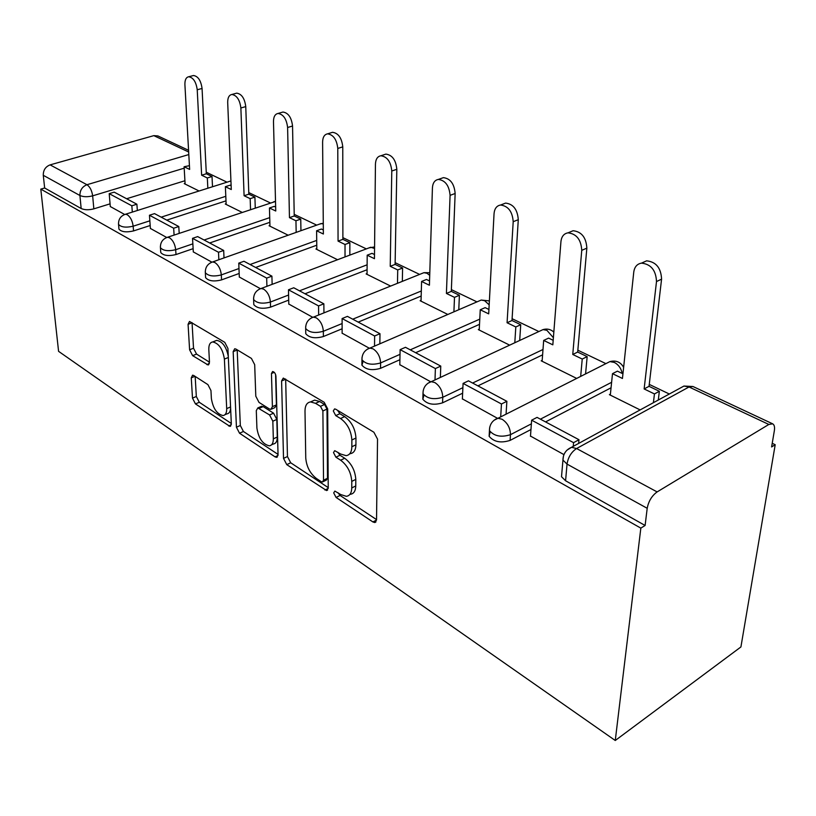 <?xml version="1.0" encoding="UTF-8"?>
<svg xmlns="http://www.w3.org/2000/svg" width="816" height="816" viewBox="0 0 816 816"><rect width="100%" height="100%" fill="white"/><g stroke="black" fill="none" stroke-linecap="round" stroke-linejoin="round"><path stroke-width="1.22" d="M333.703 492.895L336.08 497.444L372.912 521.944L374.799 522.546L376.533 519.976L377.533 439.12L373.891 432.235L335.723 409.224L334.58 408.908L333.295 410.948L335.743 415.609L340.558 418.526C347.412 423.586 351.176 430.736 351.859 439.987L351.849 446.76C351.665 452.156 349.758 455.114 346.096 455.644L340.639 454.022L334.713 450.667L333.499 452.584L335.917 457.195L340.649 460.204C347.392 465.365 351.094 472.423 351.767 481.399L351.757 487.958C351.594 493.037 349.789 495.832 346.331 496.322L340.731 494.557L334.856 491.089L333.703 492.895M338.079 492.803L340.058 495.445L376.533 519.598M337.579 410.346L339.854 413.722L344.668 416.629L340.558 418.526M337.814 452.237L339.956 455.246L344.699 458.245L340.649 460.204M193.79 375.533L192.596 375.166L191.27 377.818L192.484 398.106L195.452 403.91L229.959 426.391L231.326 423.83L227.929 348.452L224.767 342.332L189.496 321.443L188.078 324.299L189.598 349.778L192.627 355.654L208.07 364.956L209.477 362.212L208.814 349.503C208.702 344.923 210.008 342.404 212.731 341.945C218.872 343.332 222.758 349.044 224.39 359.091L226.695 408.602C226.777 412.845 225.553 415.16 223.023 415.558C216.934 414.12 213.058 408.469 211.385 398.606L210.956 390.548L207.917 384.632L193.79 375.533M40.8 189.118L640.835 528.125L615.264 740.489L58.579 351.339L40.8 189.118L44.656 187.996L43.279 175.297C43.207 170.167 45.492 166.688 50.113 164.873L153.826 135.64L157.865 135.925L188.578 150.297M283.519 458.388L286.763 464.641L326.624 490.569L328.236 487.999L327.665 408.898L324.187 402.278L283.285 378.083L281.591 380.97L283.519 458.388L287.456 456.542L290.7 462.774L328.236 487.621M275.063 456.858L239.527 433.225L236.426 427.207L233.172 351.625L234.712 348.748L235.997 349.105L251.43 358.418L254.684 364.66L255.796 396.199L259.009 402.4L269.402 408.969L270.83 409.397L272.411 406.654L271.453 373.524L272.615 371.504C274.411 371.892 275.512 373.463 275.93 376.237L278.052 454.767L276.563 457.337L275.063 456.858L278.021 455.481M184.916 180.754L126.613 198.747M110.068 203.847L93.84 208.855L92.657 195.84C87.608 197.105 83.365 196.993 79.917 195.503L43.279 175.297M768.845 424.453L689.03 386.978L576.586 448.525L657.125 491.915L768.845 424.453L772.67 423.83C774.333 424.779 774.894 427.054 774.353 430.664L771.61 446.944L775.2 444.71L772.222 443.292M669.334 394.016L649.261 384.397M605.9 363.63L577.84 350.197M538.876 331.531L512.101 318.709M476.962 301.879L451.381 289.629M419.618 274.411L395.138 262.691M366.333 248.89L342.883 237.66M316.71 225.124L294.209 214.353M270.371 202.939L248.768 192.586M227.011 182.172L206.244 172.227M775.2 444.71L740.918 646.945L615.264 740.489M657.125 491.915C651.872 495.73 648.557 501.187 647.2 508.297L567.038 464.1L562.948 460.102L563.479 455.909M640.835 528.125L645.109 525.473L647.2 508.297M610.409 394.128L609.399 394.658L640.142 409.918M530.492 436.07L563.938 454.614M542.181 360.335L541.202 360.815L576.626 378.389M462.376 398.881L497.362 418.231M479.267 329.164L478.309 329.593L509.612 345.127M399.809 364.701L430.552 381.704M421.056 300.329L420.128 300.716L447.8 314.446M342.128 333.193L369.189 348.157M367.047 273.564L366.139 273.921L390.609 286.059M288.793 304.052L312.62 317.23M316.802 248.666L315.914 248.982L337.538 259.723M239.312 277.022L260.314 288.64M269.933 225.43L269.066 225.736L288.17 235.212M193.3 251.889L211.803 262.12M226.124 203.714L225.267 204L242.117 212.364M150.399 228.449L166.688 237.466M225.991 200.869L166.75 220.126M150.185 225.512L133.528 230.928L133.161 226.205C125.96 227.837 121.094 227.236 118.555 224.4L118.493 223.492M269.851 222.309L209.661 242.984M193.117 248.666L175.991 254.551L175.685 249.706C168.249 251.461 163.159 250.798 160.436 247.697L160.375 246.616M316.761 245.208L255.632 267.475M239.17 273.472L221.544 279.888L221.32 274.91C213.629 276.818 208.294 276.073 205.336 272.677L205.285 271.371M367.078 269.729L305.021 293.78M288.701 300.104L270.545 307.142L270.402 302.032C262.436 304.093 256.836 303.256 253.623 299.533L253.592 297.952M421.178 296.045L358.214 322.116M342.118 328.777L323.381 336.539L323.34 331.276C315.078 333.52 309.193 332.581 305.674 328.471L305.684 326.553M479.512 324.34L415.66 352.716M399.911 359.713L380.542 368.332L380.613 362.926C372.035 365.354 365.823 364.303 361.957 359.754L362.029 357.418M542.599 354.838L477.901 385.876M462.641 393.2L442.568 402.829L442.772 397.27C433.857 399.922 427.268 398.728 423.004 393.669L423.167 390.823M611.062 387.794L545.567 421.913M530.971 429.522L510.102 440.395L510.469 434.673C501.197 437.59 494.18 436.223 489.437 430.573L489.753 427.094M110.293 206.54L124.634 214.465M185.069 183.365L184.232 183.631L199.073 190.995M118.881 228.235L118.952 229.112C121.482 231.968 126.337 232.57 133.528 230.928M160.691 251.481L160.762 252.532C163.486 255.653 168.565 256.326 175.991 254.551M205.53 276.389L205.591 277.644C208.549 281.051 213.874 281.806 221.544 279.888M253.745 303.124L253.796 304.633C257.009 308.377 262.589 309.213 270.545 307.142M305.725 331.888L305.755 333.713C309.264 337.844 315.139 338.783 323.381 336.539M363.13 361.355L361.916 365.15C365.782 369.709 371.984 370.77 380.542 368.332M423.973 395.138L422.831 399.218C427.094 404.297 433.673 405.501 442.568 402.829M490.212 431.848L489.121 436.274C493.853 441.946 500.84 443.323 510.102 440.395M44.656 187.996L81.161 208.519C84.599 210.028 88.822 210.14 93.84 208.855M645.109 525.473L565.58 480.767L561.51 476.728L561.857 472.77M349.738 494.598L350.329 494.302C353.787 493.802 355.603 491.018 355.766 485.938L351.757 487.958M344.699 458.245C351.431 463.386 355.133 470.434 355.796 479.39L355.766 485.938M349.554 453.971L350.156 453.686C353.818 453.145 355.745 450.187 355.929 444.802L351.849 446.76M344.668 416.629C351.523 421.668 355.286 428.798 355.949 438.039L355.929 444.802M285.661 379.042L287.456 456.542M321.229 481.664L322.391 482.032L323.524 480.216L322.891 410.948L320.474 406.327L315.537 403.339L310.57 401.921C306.928 402.492 305.072 405.532 305 411.05L305.755 458C306.51 466.65 310.07 473.484 316.435 478.502L321.229 481.664M323.085 481.695L326.369 480.083L327.502 478.268L323.524 480.216M311.569 401.482L314.66 400.105L319.627 401.503L324.564 404.481L326.992 409.091L327.502 478.268M278.042 454.4L243.423 431.48L239.527 433.225M237.181 349.829L240.322 425.483L243.423 431.48M271.677 409.03L274.829 407.633L276.41 404.899L275.594 374.513M256.907 428.125C258.57 438.396 262.711 444.292 269.341 445.822C272.003 445.414 273.329 443.088 273.329 438.845L272.83 421.199L269.576 414.956L257.815 407.929L256.295 410.632L256.907 428.125M271.575 444.791L273.278 444.016C275.941 443.608 277.277 441.283 277.287 437.039L273.329 438.845M260.977 406.541L263.191 406.613L273.564 413.182L276.808 419.424L277.287 437.039M224.93 414.732L226.909 413.875C229.194 413.549 230.428 411.59 230.612 407.99M228.286 356.317C226.307 346.769 222.452 341.455 216.719 340.374L214.883 341.088M192.046 322.616L193.525 348.228L196.554 354.093L209.477 362.182M195.167 376.421L196.33 396.494L199.298 402.288L231.316 423.473M642.07 262.885L646.609 260.834C656.064 261.844 661.052 267.954 661.572 279.164L656.503 281.54C655.962 270.29 650.964 264.16 641.509 263.129C637.102 263.894 634.522 266.873 633.767 272.044L622.445 378.471L612.5 373.667L610.307 395.107M612.5 373.667L617.416 371.147L622.945 373.799M661.572 279.164L649.036 386.325L659.359 391.282L654.452 393.934L653.402 402.696M658.298 400.024L659.359 391.282M578.646 443.425L578.983 439.722L537.061 417.384L531.644 420.179L573.577 442.66L573.24 446.372M531.644 420.179L530.471 436.325M578.983 439.722L573.577 442.66M656.503 281.54L644.13 388.946L654.452 393.934M644.13 388.946L649.036 386.325M569.476 232.234L573.118 230.734C581.614 231.703 586.194 237.507 586.847 248.156L581.757 250.328C581.094 239.659 576.514 233.825 568.018 232.835C563.897 233.57 561.53 236.497 560.939 241.628L552.83 344.842L543.68 340.425L542.12 361.264M543.68 340.425L548.597 338.11L553.187 340.313M586.847 248.156L577.677 352.063L587.163 356.623L582.236 359.05L580.676 376.339M585.572 373.881L587.163 356.623M506.083 413.957L506.869 401.309L468.476 380.848L463.08 383.408L501.463 403.991L500.698 416.67M463.08 383.408L462.366 399.095M506.869 401.309L501.463 403.991M581.757 250.328L572.761 354.47L582.236 359.05M572.761 354.47L577.677 352.063M502.687 204.214L505.624 203.092C513.305 204.031 517.528 209.569 518.282 219.698L513.203 221.697C512.428 211.538 508.205 205.989 500.524 205.03C496.669 205.734 494.516 208.621 494.047 213.7L488.692 313.864L480.247 309.784L479.227 330.041M480.247 309.784L485.153 307.642L488.927 309.458M518.282 219.698L511.989 320.525L520.73 324.727L515.814 326.961L514.804 342.72M519.69 340.445L520.73 324.727M440.365 377.298L440.773 366.098L405.481 347.3L400.115 349.646L435.387 368.567L435.01 379.797M400.115 349.646L399.809 364.895M440.773 366.098L435.387 368.567M513.203 221.697L507.073 322.748L515.814 326.961M507.073 322.748L511.989 320.525M441.038 178.48L443.414 177.643C450.391 178.541 454.298 183.835 455.144 193.504L450.085 195.34C449.218 185.65 445.301 180.346 438.335 179.428C434.734 180.101 432.755 182.947 432.419 187.966L429.41 285.233L421.586 281.459L421.036 301.165M421.586 281.459L426.472 279.47L429.542 280.949M455.144 193.504L451.309 291.394L459.398 295.28L454.502 297.35L453.91 311.814M458.786 309.713L459.398 295.28M379.848 343.72L379.981 333.713L347.422 316.373L342.108 318.546L374.636 335.988L374.524 346.015M342.108 318.546L342.128 333.367M379.981 333.713L374.636 335.988M450.085 195.34L446.413 293.444L454.502 297.35M446.413 293.444L451.309 291.394M383.959 154.744L385.886 154.112C392.261 154.989 395.903 160.048 396.821 169.3L391.782 171.003C390.854 161.731 387.202 156.652 380.848 155.764C377.471 156.417 375.666 159.212 375.442 164.169L374.452 258.692L367.19 255.184L367.047 274.37M367.19 255.184L372.045 253.337L374.493 254.521M396.821 169.3L395.107 264.415L402.604 268.015L397.729 269.933L397.474 283.305M402.329 281.357L402.604 268.015M323.942 312.834L323.86 303.817L293.75 287.773L288.476 289.792L318.566 305.918L318.658 314.956M288.476 289.792L288.793 304.205M323.86 303.817L318.566 305.918M391.782 171.003L390.232 266.312L397.729 269.933M390.232 266.312L395.107 264.415M330.98 132.794L332.551 132.304C338.385 133.151 341.792 138.006 342.771 146.87L337.783 148.451C336.784 139.567 333.377 134.701 327.553 133.844C324.391 134.467 322.738 137.221 322.606 142.106L323.371 234.019L316.608 230.755L316.812 249.431M316.608 230.755L321.422 229.031L323.34 229.959M342.771 146.87L342.883 239.343L349.86 242.689L345.025 244.474L345.025 256.907M349.84 255.092L349.86 242.689M272.136 284.315L271.912 276.145L243.964 261.263L238.762 263.129L266.679 278.093L266.914 286.283M238.762 263.129L239.323 277.165M271.912 276.145L266.679 278.093M337.783 148.451L338.059 241.108L345.025 244.474M338.059 241.108L342.883 239.343M281.663 112.414L282.958 112.037C288.323 112.853 291.516 117.514 292.546 126.021L287.609 127.5C286.559 118.973 283.366 114.291 278.011 113.465C275.043 114.067 273.533 116.78 273.482 121.594L275.757 211.018L269.453 207.978L269.953 226.175M269.453 207.978L274.217 206.377L275.655 207.07M292.546 126.021L294.239 215.985L300.747 219.106L295.953 220.779L296.167 232.387M300.941 230.704L300.747 219.106M224.012 257.897L223.686 250.451L197.676 236.599L192.535 238.343L218.504 252.266L218.851 259.723M192.535 238.343L193.31 252.011M223.686 250.451L218.504 252.266M287.609 127.5L289.456 217.637L295.953 220.779M289.456 217.637L294.239 215.985M235.661 93.442L236.732 93.146C241.679 93.942 244.688 98.43 245.759 106.61L240.873 107.977C239.782 99.787 236.773 95.288 231.836 94.483C229.041 95.064 227.664 97.736 227.695 102.479L231.285 189.536L225.379 186.691L226.154 204.439M225.379 186.691L230.092 185.191L231.122 185.681M245.759 106.61L248.829 194.188L254.908 197.105L250.165 198.655L250.543 209.549M255.265 207.978L254.908 197.105M179.194 233.356L178.786 226.532L154.53 213.619L149.45 215.24L173.665 228.225L174.094 235.059M149.45 215.24L150.399 228.562M178.786 226.532L173.665 228.225M240.873 107.977L244.096 195.728L250.165 198.655M244.096 195.728L248.829 194.188M192.647 75.735L193.545 75.511C198.115 76.276 200.96 80.6 202.062 88.475L197.227 89.76C196.115 81.865 193.27 77.53 188.7 76.755C186.068 77.316 184.804 79.937 184.906 84.609L189.638 169.422L184.11 166.75L185.11 184.059M184.11 166.75L189.434 165.668M202.062 88.475L206.326 173.777L212.017 176.511L207.325 177.97L207.835 188.221M212.507 186.752L212.017 176.511M137.353 210.487L136.884 204.214L114.199 192.137L109.201 193.657L131.835 205.795L132.325 212.068M109.201 193.657L110.303 206.642M136.884 204.214L131.835 205.795M197.227 89.76L201.644 175.216L207.325 177.97M201.644 175.216L206.326 173.777M340.058 495.445L336.08 497.444M339.854 413.722L335.743 415.609M339.956 455.246L335.917 457.195M184.192 168.178L92.657 195.84C91.882 190.546 89.984 186.844 86.955 184.722L188.812 154.561M188.669 152L153.826 135.64M50.113 164.873L86.955 184.722C82.253 186.64 79.907 190.23 79.917 195.503L81.161 208.519M225.797 196.309L161.18 217.158M149.848 220.82L133.161 226.205C132.427 220.799 130.458 216.964 127.235 214.71L125.419 214.251C120.625 215.954 118.34 219.331 118.555 224.4L118.952 229.112M269.719 217.627L204.082 240.016M192.851 243.851L175.685 249.706C175.001 244.147 172.941 240.169 169.504 237.772L167.464 237.262C162.588 239.037 160.242 242.515 160.436 247.697L160.762 252.532M316.71 240.414L250.073 264.517M238.976 268.525L221.32 274.91C220.687 269.198 218.535 265.067 214.843 262.517L212.558 261.946C207.59 263.803 205.183 267.383 205.336 272.677L205.591 277.644M367.118 264.802L299.492 290.833M288.599 295.025L270.402 302.032C269.841 296.147 267.577 291.853 263.609 289.129L261.038 288.487C255.979 290.425 253.501 294.107 253.623 299.533L253.796 304.633M421.321 290.986L352.726 319.199M342.118 323.554L323.34 331.276C322.861 325.227 320.484 320.739 316.21 317.822L313.293 317.108C308.142 319.138 305.602 322.922 305.674 328.471L305.755 333.713M479.767 319.138L410.254 349.84M400.024 354.348L380.613 362.926C380.225 356.684 377.716 351.992 373.106 348.871L369.781 348.055C364.528 350.176 361.927 354.073 361.957 359.754L361.916 365.15M542.997 349.493L472.597 383.051M462.886 387.682L442.772 397.27C442.486 390.823 439.855 385.927 434.857 382.561L431.042 381.633C425.697 383.857 423.014 387.865 423.004 393.669L422.831 399.218M611.623 382.296L540.406 419.169M531.379 423.841L510.469 434.673C510.326 428.023 507.532 422.882 502.095 419.251L497.699 418.19C492.262 420.505 489.508 424.636 489.437 430.573L489.121 436.274M493.986 420.291L609.909 361.6L614.356 362.426C618.538 364.701 621.16 368.373 622.231 373.463M606.39 363.385L609.909 361.6C615.978 360.07 620.558 361.988 623.628 367.363M427.992 383.204L543.017 329.603L546.893 330.327L553.391 337.702M540.1 330.959L543.017 329.603C547.118 328.43 550.718 329.266 553.829 332.092M367.282 349.238L481.205 300.053L484.612 300.696L489.172 304.847M478.788 301.094L481.205 300.053L489.386 300.9M311.243 317.995L423.932 272.677L426.931 273.248L429.716 275.329M421.923 273.482L423.932 272.677L429.797 272.697M259.345 289.17L370.709 247.248L374.564 248.472M369.026 247.88L374.575 246.932M211.16 262.466L321.116 223.564L323.289 223.941M319.709 224.063L323.279 223.227M166.311 237.67L275.512 201.46M273.625 201.848L275.512 201.297M124.45 214.577L230.928 180.938M565.58 480.767L567.038 464.1C568.15 457.225 571.333 452.033 576.586 448.525L571.516 447.311L566.977 450.157M561.51 476.728L562.948 460.102C563.081 454.002 565.937 449.738 571.516 447.311L683.941 386.05L689.03 386.978L692.968 386.509L683.941 386.05L679.677 388.375M355.796 479.39L351.767 481.399M355.949 438.039L351.859 439.987M376.533 520.037L372.912 521.944M285.661 379.226L281.591 380.97M328.226 488.396L324.931 490.028M290.7 462.774L286.763 464.641M326.992 409.091L322.891 410.948M324.564 404.481L320.474 406.327M319.627 401.503L315.537 403.339M240.322 425.483L236.426 427.207M237.191 350.003L233.172 351.625M276.41 404.899L272.411 406.654M274.288 372.331L271.453 373.524M276.808 419.424L272.83 421.199M273.564 413.182L269.576 414.956M263.191 406.613L259.213 408.347M230.571 406.939L226.695 408.602M228.337 357.49L224.39 359.091M209.375 363.569L206.846 364.589M196.554 354.093L192.627 355.654M193.525 348.228L189.598 349.778M192.046 322.789L188.078 324.299M231.275 424.799L228.623 425.962M199.298 402.288L195.452 403.91M196.33 396.494L192.484 398.106M194.983 376.309L191.27 377.818M772.67 423.83L692.968 386.509M375.941 521.934L374.799 522.546M327.614 490.069L326.624 490.569M314.66 400.105L310.57 401.921M261.783 406.195L257.815 407.929M277.409 456.94L276.563 457.337M216.719 340.374L212.731 341.945M208.743 364.681L208.07 364.956M230.683 426.074L229.959 426.391M641.509 263.129L646.609 260.834M568.018 232.835L573.118 230.734M500.524 205.03L505.624 203.092M438.335 179.428L443.414 177.643M380.848 155.764L385.886 154.112M327.553 133.844L332.551 132.304M278.011 113.465L282.958 112.037M231.836 94.483L236.732 93.146M188.7 76.755L193.545 75.511"/></g></svg>
